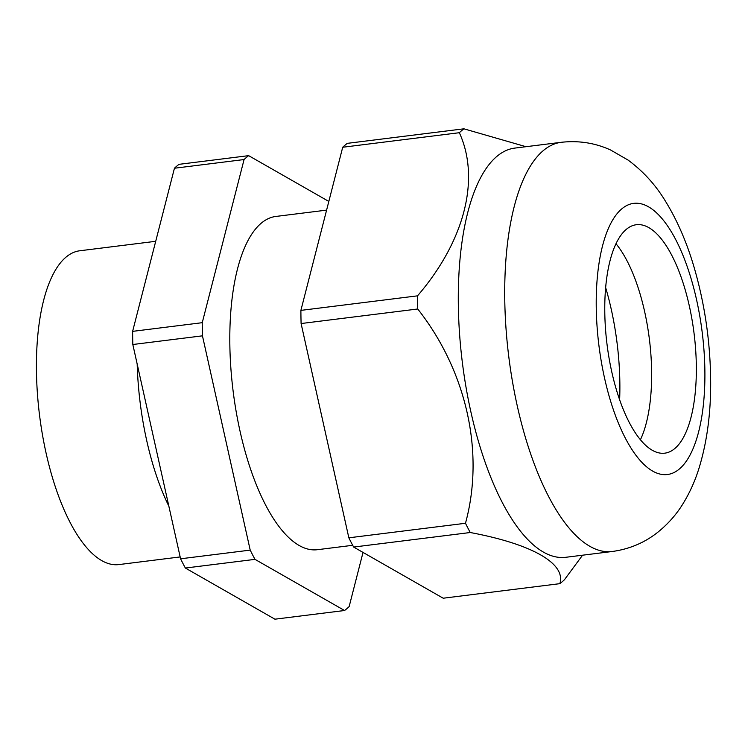 <?xml version="1.0" encoding="UTF-8"?>
<svg xmlns="http://www.w3.org/2000/svg" width="748" height="748" viewBox="0 0 748 748"><rect width="100%" height="100%" fill="white"/><g stroke="black" fill="none" stroke-linecap="round" stroke-linejoin="round"><path stroke-width="1.12" d="M344.557 610.508L274.927 619.185L185.364 568.041A237.172 90.377 82.9 0 1 180.577 558.793L250.206 550.117A237.172 90.377 82.9 0 0 254.993 559.364L344.557 610.508A237.172 90.377 82.9 0 0 349.138 606.609L363.023 552.426M180.577 558.793L132.826 344.51A237.172 90.377 82.9 0 1 132.62 331.364L174.443 168.235A237.172 90.377 82.9 0 1 179.015 164.336L248.645 155.649L328.821 201.436M248.645 155.649A237.172 90.377 82.9 0 0 244.072 159.548L202.25 322.687A237.172 90.377 82.9 0 0 202.456 335.833L250.206 550.117M352.691 545.301L317.376 549.705A167.917 63.982 -97.1 0 1 299.153 545.479A167.917 63.982 -97.1 0 1 230.842 367.829A167.917 63.982 -97.1 0 1 275.825 216.453L326.596 210.123M155.706 241.305L79.755 250.776A158.118 60.251 82.9 0 0 37.4 393.317A158.118 60.251 82.9 0 0 101.719 560.598A158.118 60.251 82.9 0 0 118.885 564.581L180.165 556.933M605.646 287.587A141.671 53.987 -97.1 0 1 619.634 399.759M185.364 568.041L254.993 559.364M132.826 344.51L202.456 335.833M132.62 331.364L202.25 322.687M174.443 168.235L244.072 159.548M137.183 364.052A158.118 60.251 82.9 0 0 168.852 506.181M696.313 365.08A115.108 43.861 -97.1 0 1 664.794 453.166A115.108 43.861 -97.1 0 1 607.03 344.379A115.108 43.861 -97.1 0 1 636.314 224.727A115.108 43.861 -97.1 0 1 696.313 365.08M465.48 523.273A237.172 90.377 -97.1 0 0 470.258 532.52L353.636 547.059A237.172 90.377 -97.1 0 1 348.849 537.812L465.48 523.273C484.938 452.044 466.275 370.625 417.73 308.989A237.172 90.377 -97.1 0 1 417.524 295.843C464.966 240.594 480.366 178.622 459.347 132.714A237.172 90.377 -97.1 0 1 463.919 128.815L525.994 146.702M417.73 308.989L301.098 323.538L348.849 537.812M301.098 323.538A237.172 90.377 -97.1 0 1 300.892 310.383L417.524 295.843M459.347 132.714L342.715 147.253L300.892 310.383M342.715 147.253A237.172 90.377 -97.1 0 1 347.287 143.354L463.919 128.815M353.636 547.059L443.199 598.213L559.831 583.664C566.236 563.59 532.09 544.086 470.258 532.52M612.238 551.5L565.815 557.288A206.177 78.568 -97.1 0 1 462.348 362.415A206.177 78.568 -97.1 0 1 514.802 148.095L561.215 142.307C578.643 140.372 595.09 142.933 610.574 149.993L628.124 160.109C643.205 171.264 655.65 184.962 665.458 201.212C677.445 220.716 687.075 243.035 694.359 268.195C704.485 303.239 709.899 339.442 710.6 376.824C711.255 410.652 707.327 441.311 698.828 468.809C695.042 480.87 689.965 492.184 683.597 502.75C676.996 513.783 668.534 523.506 658.193 531.931C644.926 542.581 629.61 549.107 612.238 551.5A206.177 78.568 -97.1 0 1 508.771 356.628A206.177 78.568 -97.1 0 1 561.215 142.307M582.57 555.203L564.413 579.765A237.172 90.377 -97.1 0 1 559.831 583.664M615.987 243.726A115.108 43.861 -97.1 0 1 651.611 370.653A115.108 43.861 -97.1 0 1 640.419 439.74M704.868 369.961A136.613 52.051 -97.1 0 1 625.197 437.861A136.613 52.051 -97.1 0 1 621.607 209.019A136.613 52.051 -97.1 0 1 704.868 369.961"/></g></svg>
